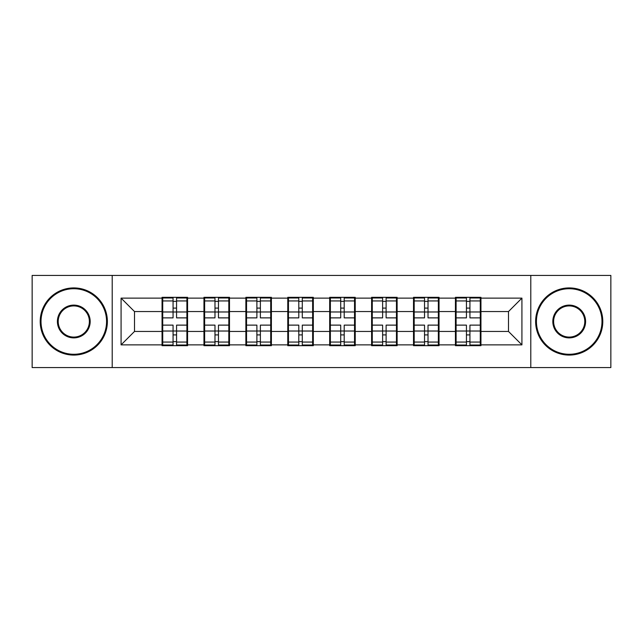 <?xml version="1.0" encoding="UTF-8"?>
<svg xmlns="http://www.w3.org/2000/svg" width="643" height="643" viewBox="0 0 643 643"><rect width="100%" height="100%" fill="white"/><g stroke="black" fill="none" stroke-linecap="round" stroke-linejoin="round"><path stroke-width="0.96" d="M530.788 367.579L610.85 367.579L610.85 275.421L530.788 275.421L530.788 367.579L112.212 367.579L112.212 275.421L32.15 275.421L32.15 367.579L112.212 367.579M480.948 319.483L480.281 319.483M456.104 319.483L455.429 319.483M455.429 323.517L456.104 323.517M480.281 323.517L480.948 323.517M439.04 319.483L438.365 319.483M414.188 319.483L413.513 319.483M413.513 323.517L414.188 323.517M438.365 323.517L439.04 323.517M397.125 319.483L396.458 319.483M372.281 319.483L371.606 319.483M371.606 323.517L372.281 323.517M396.458 323.517L397.125 323.517M355.217 319.483L354.542 319.483M330.365 319.483L329.69 319.483M329.69 323.517L330.365 323.517M354.542 323.517L355.217 323.517M313.31 319.483L312.635 319.483M288.458 319.483L287.783 319.483M287.783 323.517L288.458 323.517M312.635 323.517L313.31 323.517M271.394 319.483L270.719 319.483M246.542 319.483L245.875 319.483M245.875 323.517L246.542 323.517M270.719 323.517L271.394 323.517M229.487 319.483L228.812 319.483M204.635 319.483L203.96 319.483M203.96 323.517L204.635 323.517M228.812 323.517L229.487 323.517M530.788 275.421L112.212 275.421M508.492 331.442L508.492 311.558L480.948 311.558L480.948 331.442L508.492 331.442L521.923 344.873L521.923 298.127L480.948 298.127L480.948 297.323L455.429 297.323L455.429 311.558L439.04 311.558L439.04 331.442L455.429 331.442L455.429 311.558M521.923 344.873L480.948 344.873L480.948 345.677L455.429 345.677L455.429 344.873L439.04 344.873L439.04 345.677L413.513 345.677L413.513 344.873L397.125 344.873L397.125 345.677L371.606 345.677L371.606 344.873L355.217 344.873L355.217 345.677L329.69 345.677L329.69 344.873L313.31 344.873L313.31 345.677L287.783 345.677L287.783 344.873L271.394 344.873L271.394 345.677L245.875 345.677L245.875 344.873L229.487 344.873L229.487 345.677L203.96 345.677L203.96 344.873L187.571 344.873L187.571 345.677L162.052 345.677L162.052 344.873L121.077 344.873L121.077 298.127L162.052 298.127L162.052 311.558L134.508 311.558L134.508 331.442L162.052 331.442L162.052 311.558M455.429 298.127L439.04 298.127L439.04 297.323L413.513 297.323L413.513 298.127L397.125 298.127L397.125 297.323L371.606 297.323L371.606 298.127L355.217 298.127L355.217 297.323L329.69 297.323L329.69 298.127L313.31 298.127L313.31 297.323L287.783 297.323L287.783 298.127L271.394 298.127L271.394 297.323L245.875 297.323L245.875 298.127L229.487 298.127L229.487 297.323L203.96 297.323L203.96 298.127L187.571 298.127L187.571 297.323L162.052 297.323L162.052 298.127M455.429 331.442L455.429 344.873M439.04 331.442L439.04 344.873M439.04 298.127L439.04 311.558M397.125 331.442L413.513 331.442L413.513 311.558L397.125 311.558L397.125 344.873M413.513 331.442L413.513 344.873M413.513 298.127L413.513 311.558M397.125 298.127L397.125 311.558M355.217 331.442L371.606 331.442L371.606 311.558L355.217 311.558L355.217 344.873M371.606 331.442L371.606 344.873M371.606 298.127L371.606 311.558M355.217 298.127L355.217 311.558M313.31 331.442L329.69 331.442L329.69 311.558L313.31 311.558L313.31 344.873M329.69 331.442L329.69 344.873M329.69 298.127L329.69 311.558M313.31 298.127L313.31 311.558M271.394 331.442L287.783 331.442L287.783 311.558L271.394 311.558L271.394 344.873M287.783 331.442L287.783 344.873M287.783 298.127L287.783 311.558M271.394 298.127L271.394 311.558M229.487 331.442L245.875 331.442L245.875 311.558L229.487 311.558L229.487 344.873M245.875 331.442L245.875 344.873M245.875 298.127L245.875 311.558M229.487 298.127L229.487 311.558M187.571 331.442L203.96 331.442L203.96 311.558L187.571 311.558L187.571 344.873M203.96 331.442L203.96 344.873M203.96 298.127L203.96 311.558M187.571 298.127L187.571 311.558M187.571 319.483L186.896 319.483M162.719 319.483L162.052 319.483M162.052 323.517L162.719 323.517M186.896 323.517L187.571 323.517M162.052 331.442L162.052 344.873M134.508 331.442L121.077 344.873M121.077 298.127L134.508 311.558M480.948 331.442L480.948 344.873M480.948 298.127L480.948 311.558M521.923 298.127L508.492 311.558M186.896 325.125L186.896 345.01L176.56 345.01L176.56 325.125L186.896 325.125L186.896 297.99L176.56 297.99L176.56 300.94L186.896 300.94M162.719 311.976L173.063 311.976L173.063 297.99L162.719 297.99L162.719 325.125L173.063 325.125L173.063 345.01L162.719 345.01L162.719 342.06L173.063 342.06M173.063 308.085L176.56 308.085M176.56 301.35L173.063 301.35M173.063 312L176.56 312M173.063 311.976L173.063 317.875L162.719 317.875M162.719 300.94L173.063 300.94M173.063 331L176.56 331M173.063 341.65L176.56 341.65M173.063 334.915L176.56 334.915M162.719 325.125L162.719 342.06M176.56 342.06L186.896 342.06M176.56 300.94L176.56 317.875L186.896 317.875M228.812 325.125L228.812 345.01L218.467 345.01L218.467 325.125L228.812 325.125L228.812 297.99L218.467 297.99L218.467 300.94L228.812 300.94M204.635 311.976L214.979 311.976L214.979 297.99L204.635 297.99L204.635 325.125L214.979 325.125L214.979 345.01L204.635 345.01L204.635 342.06L214.979 342.06M214.979 308.085L218.467 308.085M218.467 301.35L214.979 301.35M214.979 312L218.467 312M214.979 311.976L214.979 317.875L204.635 317.875M204.635 300.94L214.979 300.94M214.979 331L218.467 331M214.979 341.65L218.467 341.65M214.979 334.915L218.467 334.915M204.635 325.125L204.635 342.06M218.467 342.06L228.812 342.06M218.467 300.94L218.467 317.875L228.812 317.875M270.719 325.125L270.719 345.01L260.383 345.01L260.383 325.125L270.719 325.125L270.719 297.99L260.383 297.99L260.383 300.94L270.719 300.94M246.542 311.976L256.887 311.976L256.887 297.99L246.542 297.99L246.542 325.125L256.887 325.125L256.887 345.01L246.542 345.01L246.542 342.06L256.887 342.06M256.887 308.085L260.383 308.085M260.383 301.35L256.887 301.35M256.887 312L260.383 312M256.887 311.976L256.887 317.875L246.542 317.875M246.542 300.94L256.887 300.94M256.887 331L260.383 331M256.887 341.65L260.383 341.65M256.887 334.915L260.383 334.915M246.542 325.125L246.542 342.06M260.383 342.06L270.719 342.06M260.383 300.94L260.383 317.875L270.719 317.875M312.635 325.125L312.635 345.01L302.29 345.01L302.29 325.125L312.635 325.125L312.635 297.99L302.29 297.99L302.29 300.94L312.635 300.94M288.458 311.976L298.794 311.976L298.794 297.99L288.458 297.99L288.458 325.125L298.794 325.125L298.794 345.01L288.458 345.01L288.458 342.06L298.794 342.06M298.794 308.085L302.29 308.085M302.29 301.35L298.794 301.35M298.794 312L302.29 312M298.794 311.976L298.794 317.875L288.458 317.875M288.458 300.94L298.794 300.94M298.794 331L302.29 331M298.794 341.65L302.29 341.65M298.794 334.915L302.29 334.915M288.458 325.125L288.458 342.06M302.29 342.06L312.635 342.06M302.29 300.94L302.29 317.875L312.635 317.875M354.542 325.125L354.542 345.01L344.206 345.01L344.206 325.125L354.542 325.125L354.542 297.99L344.206 297.99L344.206 300.94L354.542 300.94M330.365 311.976L340.71 311.976L340.71 297.99L330.365 297.99L330.365 325.125L340.71 325.125L340.71 345.01L330.365 345.01L330.365 342.06L340.71 342.06M340.71 308.085L344.206 308.085M344.206 301.35L340.71 301.35M340.71 312L344.206 312M340.71 311.976L340.71 317.875L330.365 317.875M330.365 300.94L340.71 300.94M340.71 331L344.206 331M340.71 341.65L344.206 341.65M340.71 334.915L344.206 334.915M330.365 325.125L330.365 342.06M344.206 342.06L354.542 342.06M344.206 300.94L344.206 317.875L354.542 317.875M396.458 325.125L396.458 345.01L386.113 345.01L386.113 325.125L396.458 325.125L396.458 297.99L386.113 297.99L386.113 300.94L396.458 300.94M372.281 311.976L382.617 311.976L382.617 297.99L372.281 297.99L372.281 325.125L382.617 325.125L382.617 345.01L372.281 345.01L372.281 342.06L382.617 342.06M382.617 308.085L386.113 308.085M386.113 301.35L382.617 301.35M382.617 312L386.113 312M382.617 311.976L382.617 317.875L372.281 317.875M372.281 300.94L382.617 300.94M382.617 331L386.113 331M382.617 341.65L386.113 341.65M382.617 334.915L386.113 334.915M372.281 325.125L372.281 342.06M386.113 342.06L396.458 342.06M386.113 300.94L386.113 317.875L396.458 317.875M73.792 354.277A32.777 32.777 0 0 0 106.569 321.5A32.777 32.777 0 0 0 73.792 288.723A32.777 32.777 0 0 0 41.015 321.5A32.777 32.777 0 0 0 73.792 354.277M73.792 287.919A33.581 33.581 0 0 1 107.373 321.5A33.581 33.581 0 0 1 73.792 355.081A33.581 33.581 0 0 1 40.212 321.5A33.581 33.581 0 0 1 73.792 287.919M73.792 337.888A16.388 16.388 0 0 1 57.404 321.5A16.388 16.388 0 0 1 73.792 305.112A16.388 16.388 0 0 1 90.181 321.5A16.388 16.388 0 0 1 73.792 337.888M73.792 305.915A15.585 15.585 0 0 0 58.208 321.5A15.585 15.585 0 0 0 73.792 337.085A15.585 15.585 0 0 0 89.377 321.5A15.585 15.585 0 0 0 73.792 305.915M569.208 354.277A32.777 32.777 0 0 0 601.985 321.5A32.777 32.777 0 0 0 569.208 288.723A32.777 32.777 0 0 0 536.431 321.5A32.777 32.777 0 0 0 569.208 354.277M569.208 287.919A33.581 33.581 0 0 1 602.788 321.5A33.581 33.581 0 0 1 569.208 355.081A33.581 33.581 0 0 1 535.627 321.5A33.581 33.581 0 0 1 569.208 287.919M569.208 337.888A16.388 16.388 0 0 1 552.819 321.5A16.388 16.388 0 0 1 569.208 305.112A16.388 16.388 0 0 1 585.596 321.5A16.388 16.388 0 0 1 569.208 337.888M569.208 305.915A15.585 15.585 0 0 0 553.623 321.5A15.585 15.585 0 0 0 569.208 337.085A15.585 15.585 0 0 0 584.792 321.5A15.585 15.585 0 0 0 569.208 305.915M438.365 325.125L438.365 345.01L428.021 345.01L428.021 325.125L438.365 325.125L438.365 297.99L428.021 297.99L428.021 300.94L438.365 300.94M414.188 311.976L424.533 311.976L424.533 297.99L414.188 297.99L414.188 325.125L424.533 325.125L424.533 345.01L414.188 345.01L414.188 342.06L424.533 342.06M424.533 308.085L428.021 308.085M428.021 301.35L424.533 301.35M424.533 312L428.021 312M424.533 311.976L424.533 317.875L414.188 317.875M414.188 300.94L424.533 300.94M424.533 331L428.021 331M424.533 341.65L428.021 341.65M424.533 334.915L428.021 334.915M414.188 325.125L414.188 342.06M428.021 342.06L438.365 342.06M428.021 300.94L428.021 317.875L438.365 317.875M480.281 325.125L480.281 345.01L469.937 345.01L469.937 325.125L480.281 325.125L480.281 297.99L469.937 297.99L469.937 300.94L480.281 300.94M456.104 311.976L466.44 311.976L466.44 297.99L456.104 297.99L456.104 325.125L466.44 325.125L466.44 345.01L456.104 345.01L456.104 342.06L466.44 342.06M466.44 308.085L469.937 308.085M469.937 301.35L466.44 301.35M466.44 312L469.937 312M466.44 311.976L466.44 317.875L456.104 317.875M456.104 300.94L466.44 300.94M466.44 331L469.937 331M466.44 341.65L469.937 341.65M466.44 334.915L469.937 334.915M456.104 325.125L456.104 342.06M469.937 342.06L480.281 342.06M469.937 300.94L469.937 317.875L480.281 317.875M162.719 331.024L173.063 331.024M176.56 331.024L186.896 331.024M176.56 311.976L186.896 311.976M204.635 331.024L214.979 331.024M218.467 331.024L228.812 331.024M218.467 311.976L228.812 311.976M246.542 331.024L256.887 331.024M260.383 331.024L270.719 331.024M260.383 311.976L270.719 311.976M288.458 331.024L298.794 331.024M302.29 331.024L312.635 331.024M302.29 311.976L312.635 311.976M330.365 331.024L340.71 331.024M344.206 331.024L354.542 331.024M344.206 311.976L354.542 311.976M372.281 331.024L382.617 331.024M386.113 331.024L396.458 331.024M386.113 311.976L396.458 311.976M414.188 331.024L424.533 331.024M428.021 331.024L438.365 331.024M428.021 311.976L438.365 311.976M456.104 331.024L466.44 331.024M469.937 331.024L480.281 331.024M469.937 311.976L480.281 311.976"/></g></svg>

